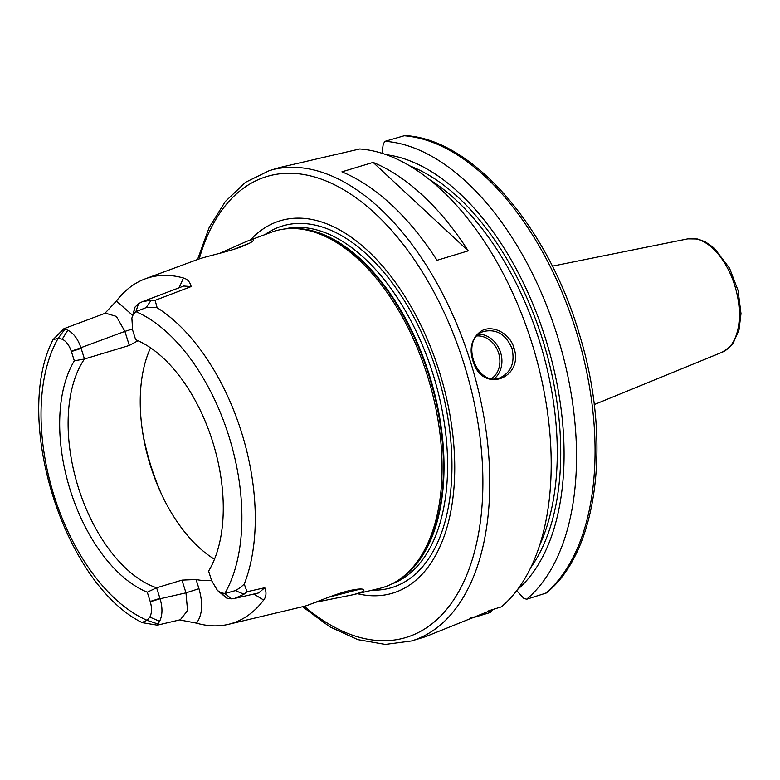 <?xml version="1.0" encoding="UTF-8"?>
<svg xmlns="http://www.w3.org/2000/svg" width="780" height="780" viewBox="0 0 780 780"><rect width="100%" height="100%" fill="white"/><g stroke="black" fill="none" stroke-linecap="round" stroke-linejoin="round"><path stroke-width="1.17" d="M373.113 162.406A245.671 137.358 73.2 0 1 468.224 250.858L437.024 260.296A245.671 137.358 -106.8 0 0 341.923 171.834L373.113 162.406L468.224 250.858M179.995 619.993L196.531 623.152C202.361 615.04 203.18 603.554 198.968 588.695L185.971 592.849L187.561 610.584L180.18 619.954M198.968 588.695L196.072 579.501L181.964 580.125L185.971 592.849L160.076 598.767L156.614 587.798A130.211 72.803 73.2 0 1 78.448 487.88A130.211 72.803 73.2 0 1 84.474 358.995L81.022 348.026C78.01 339.105 73.612 333.167 67.811 330.203L63.833 328.76L53.011 339.651L58.149 338.374L62.215 339.202C66.144 341.133 69.176 345.16 71.311 351.263L74.324 360.818L84.474 358.995L129.324 345.433L137.982 340.714M253.763 594.058L263.679 600.044A176.884 98.894 73.2 0 1 228.442 624.341A176.884 98.894 73.2 0 1 196.531 623.152M196.072 579.501A130.211 72.803 -106.8 0 0 211.487 580.222M263.679 600.054C266.292 596.681 266.672 592.566 264.81 587.73L258.599 592.956M132.337 329.053L124.888 331.383L129.324 345.433M183.729 286.026L191.159 286.562C190.018 281.931 187.444 279.074 183.417 278.002A178.113 99.587 73.2 0 0 145.216 278.85A178.113 99.587 73.2 0 0 116.405 301.051L105.134 313.053M105.115 313.063L116.376 316.407L124.888 331.383L71.311 351.263M181.964 580.125L156.614 587.798L147.274 592.196L150.286 601.75C152.041 607.981 151.895 613.1 149.838 617.097L147.03 620.285L141.96 622.528C64.009 583.615 12.324 418.88 52.923 339.817L53.011 339.651M147.274 592.196A134.462 75.182 73.2 0 1 70.346 490.425A134.462 75.182 73.2 0 1 74.324 360.818M142.243 622.654L157.345 625.18L159.598 621.299C162.572 615.313 162.737 607.795 160.076 598.767L150.286 601.75M217.435 590.441L226.804 598.172L231.621 598.855L234.799 598.396L243.964 594.214L246.997 591.747L244.257 584.044C241.391 586.794 238.417 588.988 235.355 590.626L224.786 593.531L220.72 592.712L217.435 590.441L211.633 580.651L208.611 571.096A134.462 75.182 73.2 0 0 212.599 441.49A134.462 75.182 73.2 0 0 135.661 339.719L132.649 330.164L131.869 318.133L133.107 314.818L135.905 311.63L146.123 307.622L151.232 300.115L142.262 301.753L138.538 303.625L135.028 307.086L131.869 318.133M243.964 594.214L235.355 590.626M264.81 587.73L246.997 591.747M146.123 307.622C149.565 307.135 153.231 307.174 157.141 307.729L155.123 300.339L151.232 300.125M155.123 300.339L191.159 286.562M196.882 259.76L197.272 259.613C205.111 256.581 227.146 252.067 240.835 246.948C248.479 243.974 252.72 241.771 253.568 240.328C253.958 239.236 251.726 239.557 246.87 241.293L271.557 232.167A186.235 104.12 73.2 0 1 293.777 228.54A186.235 104.12 73.2 0 1 427.294 375.424A186.235 104.12 73.2 0 1 399.818 579.189A186.235 104.12 73.2 0 1 379.304 588.481L352.443 594.867C361.579 592.576 365.255 590.782 363.48 589.475C361.627 588.588 356.869 588.988 349.216 590.684C332.719 594.614 308.295 605.748 303.508 606.499L228.442 624.341M315.666 602.248L352.443 594.867M246.87 241.293L219.921 253.256M214.49 559.24A130.211 72.803 73.2 0 1 150.569 466.069A130.211 72.803 73.2 0 1 150.559 347.831M494.413 608.985L425.295 636.782L411.45 640.975A245.671 137.358 73.2 0 0 414.2 640.087A245.671 137.358 73.2 0 0 470.291 361.12A245.671 137.358 73.2 0 0 269.227 170.664L279.152 167.661L359.726 148.97A245.671 137.358 73.2 0 1 532.457 344.935A245.671 137.358 73.2 0 1 501.248 606.918L494.413 608.985M513.962 347.909C509.613 332.377 491.107 324.051 480.441 331.568C470.827 339.281 468.673 350.084 473.996 363.977C484.79 393.344 523.965 377.383 513.962 347.909L512.011 348.533C515.132 362.719 511.085 372.508 499.853 377.89C476.112 387.465 459.322 338.5 483.873 331.412C496.606 328.76 505.986 334.464 512.011 348.533M471.88 617.253L472.046 618.014A245.671 137.358 73.2 0 1 470.262 617.926M472.046 618.014L490.581 612.407L493.106 609.385M234.302 249.161L249.853 243.028M360.643 589.027L328.77 597.207M382.005 153.299L383.263 143.891L385.057 141.316L404.81 135.574C472.046 138.82 547.462 225.888 579.023 333.099C611.939 438.34 598.66 551.382 546.283 593.014L526.568 599.264L523.604 598.172L516.506 590.411M385.057 141.316A245.671 137.358 73.2 0 1 557.788 337.282A245.671 137.358 73.2 0 1 526.568 599.264M386.188 154.703A233.99 130.826 73.2 0 1 546.965 343.337A233.99 130.826 73.2 0 1 517.657 589.446M491.858 609.784L487.315 611.306M494.169 378.787A24.57 20.368 71 0 0 500.575 352.462A24.57 20.368 71 0 0 478.861 334.201M476.98 335.956A23.098 19.139 -109 0 1 498.401 352.404A23.098 19.139 -109 0 1 491.634 378.544M250.429 239.977A194.512 108.752 73.2 0 1 439.325 371.602A194.512 108.752 73.2 0 1 357.396 593.687M552.367 266.156L687.823 238.855A59.319 33.169 73.2 0 1 734.663 285.265A59.319 33.169 73.2 0 1 722.114 352.248L594.224 404.586M132.532 315.218L116.405 301.07M183.427 278.011L179.117 287.771M158.194 624.117L147.03 620.285A165.077 92.293 73.2 0 1 54.151 495.992A165.077 92.293 73.2 0 1 58.149 338.374L65.111 328.887M67.811 330.203L62.215 339.202M81.149 348.426L71.399 351.536M150.199 601.468L159.949 598.358M149.838 617.097L159.598 621.299M138.538 303.625L135.905 311.63A165.077 92.293 73.2 0 1 228.793 435.923A165.077 92.293 73.2 0 1 224.786 593.531L231.621 598.855M226.804 598.172L220.72 592.712M133.107 314.818L135.028 307.086M157.141 307.729A174.895 97.783 73.2 0 1 244.257 584.044M161.392 493.935A154.772 86.531 73.2 0 1 151.086 466.45A154.772 86.531 73.2 0 1 142.555 431.623M403.582 135.71A245.671 137.358 73.2 0 1 576.322 331.675A245.671 137.358 73.2 0 1 545.103 593.658M491.264 610.106L490.581 612.407M293.777 228.54L295.669 228.589A185.63 103.789 73.2 0 1 428.756 374.995A185.63 103.789 73.2 0 1 401.359 578.107L399.818 579.189M292.49 228.52A185.533 103.73 73.2 0 1 429.302 374.829A185.533 103.73 73.2 0 1 398.755 579.91M284.339 229.028A185.533 103.73 73.2 0 1 432.89 373.747A185.533 103.73 73.2 0 1 391.687 584.015M264.79 234.673A188.887 105.612 73.2 0 1 436.976 372.44A188.887 105.612 73.2 0 1 393.851 586.931A188.887 105.612 73.2 0 1 372.284 590.148M199.222 258.931A240.757 134.608 73.2 0 1 324.792 180.463A240.757 134.608 73.2 0 1 463.788 363.188A240.757 134.608 73.2 0 1 408.827 636.577A240.757 134.608 73.2 0 1 304.278 606.294M429.127 179.38A226.024 126.37 73.2 0 1 539.721 545.103M409.49 165.769A228.482 127.745 73.2 0 1 544.011 344.224A228.482 127.745 73.2 0 1 530.926 567.323M687.823 238.855L697.603 238.992L705.247 241.79L714.246 248.079L729.534 268.193L738.056 290.452L741 313.589L739.001 329.911L733.317 342.859L730.275 346.613L722.114 352.248M179.585 619.925L157.345 625.17M104.793 313.394L63.989 328.673M234.799 598.396L258.882 592.888M142.262 301.753L184.031 285.909M145.216 278.85L197.272 259.613M499.239 378.095L499.853 377.881M269.227 170.664L245.534 182.286L225.293 201.532L209.147 227.575L197.545 259.516M302.543 606.733L329.901 626.876L357.776 639.62L385.291 644.426L411.45 640.975"/></g></svg>
